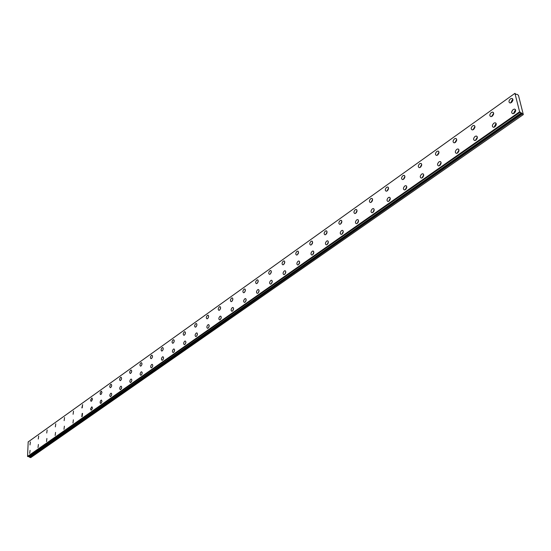 <?xml version="1.0" encoding="UTF-8"?>
<svg xmlns="http://www.w3.org/2000/svg" width="551" height="551" viewBox="0 0 551 551"><rect width="100%" height="100%" fill="white"/><g stroke="black" fill="none" stroke-linecap="round" stroke-linejoin="round"><path stroke-width="0.83" d="M514.324 113.148L515.598 111.219M494.984 126.716L496.169 124.85M476.181 139.906L477.283 138.108M457.895 152.737L458.914 151.002M440.097 165.21L441.041 163.551M422.775 177.353L423.643 175.776M405.908 189.172L406.7 187.677M511.59 102.396L512.836 100.53M492.415 116.027L493.572 114.222M473.77 129.278L474.845 127.543M455.629 142.172L456.621 140.498M437.976 154.707L438.892 153.116M420.785 166.912L421.632 165.396M404.813 177.367L404.048 178.799M27.956 456.607L27.55 456.393L28.191 441.895L514.93 93.339L515.984 94.345L517.203 94.373L518.47 95.364L523.312 114.587L520.22 112.101L27.998 456.6M514.152 113.279C516.032 111.281 516.163 109.876 514.538 109.07L513.201 109.525C511.321 111.516 511.197 112.921 512.823 113.726L514.152 113.279M515.688 110.248L514.971 110.613L513.449 113.637M494.757 126.895C496.596 124.925 496.72 123.541 495.129 122.728L493.854 123.162C492.015 125.132 491.898 126.523 493.482 127.329L494.757 126.895M496.251 123.892L495.631 124.223L494.137 127.219M29.974 444.96L30.381 441.93L29.974 444.96M38.274 439.051L38.687 435.999L38.274 439.051M46.739 433.038L47.145 429.959L46.739 433.038M55.355 426.901L55.761 423.802L55.355 426.901M64.143 420.654L64.55 417.534L64.143 420.654M73.097 414.283L73.503 411.142L73.097 414.283M82.23 407.788L82.629 404.62L81.858 407.926L82.23 407.788M91.542 401.169L92.465 399.303L91.941 397.974L90.633 399.978L90.867 401.176L91.542 401.169M101.04 394.413L101.976 392.532L101.432 391.196L100.675 391.713L100.103 393.221L100.344 394.426L101.04 394.413M110.723 387.525C111.832 386.086 111.963 385.004 111.123 384.281L110.71 384.433C109.601 385.872 109.477 386.947 110.317 387.67L110.723 387.525M120.614 380.493C121.737 379.04 121.867 377.952 121 377.228L120.579 377.38C119.457 378.833 119.326 379.921 120.187 380.645L120.614 380.493M130.697 373.316C131.841 371.849 131.971 370.754 131.09 370.024L130.649 370.189C129.506 371.649 129.382 372.752 130.263 373.475L130.697 373.316M475.892 140.14C477.696 138.191 477.82 136.82 476.264 136.014L475.045 136.428C473.247 138.377 473.13 139.747 474.68 140.546L475.892 140.14M477.359 137.158L475.361 140.429M457.55 153.02C459.314 151.098 459.438 149.734 457.915 148.935L456.758 149.328C454.995 151.249 454.871 152.613 456.393 153.412L457.55 153.02M458.99 150.065L457.096 153.268M439.698 165.548C441.427 163.647 441.551 162.304 440.063 161.505L438.954 161.884C437.232 163.778 437.108 165.128 438.596 165.92L439.698 165.548M441.11 162.621L439.326 165.761M422.328 177.739C424.022 175.865 424.139 174.529 422.686 173.737L421.632 174.102C419.938 175.976 419.821 177.305 421.274 178.104L422.328 177.739M423.712 174.846L422.025 177.925M405.412 189.613C407.072 187.767 407.196 186.445 405.77 185.646L404.765 185.997C403.105 187.85 402.988 189.172 404.406 189.957L405.412 189.613M406.776 186.755L405.178 189.758M388.937 201.184C390.569 199.352 390.687 198.043 389.295 197.251L388.331 197.582C386.706 199.414 386.588 200.722 387.98 201.514L388.937 201.184M390.28 198.353L388.772 201.287M372.889 212.452C374.487 210.64 374.604 209.346 373.241 208.554L372.324 208.877C370.727 210.682 370.609 211.977 371.973 212.769L372.889 212.452M374.205 209.655L372.779 212.521M357.241 223.43C358.811 221.647 358.928 220.359 357.599 219.573L356.717 219.883C355.154 221.667 355.037 222.955 356.366 223.734L357.241 223.43M358.536 220.675L357.193 223.465M341.992 234.141C343.528 232.377 343.645 231.096 342.343 230.318L341.503 230.614C339.967 232.377 339.85 233.652 341.152 234.43L341.992 234.141L343.259 231.42M327.115 244.582C328.623 242.839 328.74 241.572 327.466 240.794L326.66 241.076C325.152 242.826 325.035 244.086 326.309 244.864L327.115 244.582M312.603 254.776C314.084 253.047 314.201 251.793 312.954 251.015L312.183 251.29C310.702 253.012 310.585 254.266 311.832 255.044L312.603 254.776M298.435 264.714C299.896 263.006 300.013 261.766 298.794 260.995L298.05 261.257C296.596 262.958 296.479 264.198 297.698 264.976L298.435 264.714M284.612 274.419C286.038 272.731 286.162 271.505 284.97 270.734L284.254 270.982C282.828 272.669 282.711 273.902 283.903 274.667L284.612 274.419M271.113 283.896C272.518 282.229 272.635 281.01 271.471 280.239L270.789 280.48C269.384 282.153 269.267 283.372 270.431 284.137L271.113 283.896M257.93 293.153C259.307 291.507 259.425 290.294 258.288 289.53L257.627 289.757C256.256 291.41 256.132 292.622 257.269 293.387L257.93 293.153M245.043 302.196C246.4 300.564 246.517 299.365 245.409 298.601L244.775 298.828C243.425 300.46 243.301 301.659 244.417 302.423L245.043 302.196M232.453 311.039C233.789 309.421 233.906 308.229 232.818 307.472L232.212 307.685C230.883 309.304 230.766 310.488 231.847 311.253L232.453 311.039M220.152 319.676C221.461 318.079 221.578 316.901 220.517 316.136L219.932 316.35C218.623 317.948 218.506 319.125 219.567 319.883L220.152 319.676M208.12 328.12C209.408 326.543 209.525 325.372 208.485 324.615L207.927 324.815C206.639 326.399 206.515 327.563 207.555 328.32L208.12 328.12M196.349 336.385C197.616 334.815 197.74 333.658 196.721 332.907L196.177 333.1C194.916 334.664 194.792 335.821 195.812 336.578L196.349 336.385M184.84 344.465C186.086 342.915 186.21 341.765 185.212 341.014L184.688 341.2C183.449 342.75 183.325 343.9 184.316 344.65L184.84 344.465M173.572 352.371C174.798 350.842 174.922 349.699 173.951 348.948L173.448 349.127C172.222 350.663 172.098 351.8 173.076 352.55L173.572 352.371M162.552 360.113C163.757 358.591 163.881 357.461 162.931 356.717L162.442 356.89C161.243 358.405 161.112 359.541 162.07 360.285L162.552 360.113M151.759 367.689C152.944 366.188 153.075 365.065 152.138 364.321L151.67 364.487C150.485 365.988 150.361 367.111 151.291 367.854L151.759 367.689M141.194 375.107C142.358 373.619 142.489 372.504 141.573 371.767L141.125 371.925C139.961 373.413 139.83 374.528 140.746 375.265L141.194 375.107M130.842 382.373C131.992 380.899 132.123 379.791 131.228 379.054L130.794 379.212C129.643 380.686 129.519 381.788 130.408 382.525L130.842 382.373M120.703 389.488C121.84 388.028 121.971 386.933 121.096 386.196L120.676 386.347C119.546 387.808 119.415 388.903 120.29 389.64L120.703 389.488M110.772 396.458C111.887 395.019 112.018 393.931 111.164 393.194L110.758 393.338C109.642 394.785 109.518 395.873 110.372 396.603L110.772 396.458M101.04 403.291L101.983 401.403L101.432 400.054L100.675 400.57L100.103 402.085L100.344 403.304L101.04 403.291M91.5 409.992L92.43 408.119L91.893 406.776L90.584 408.787L90.825 409.999L91.5 409.992M82.147 416.556L82.547 413.367L82.175 413.498L81.782 416.687L82.147 416.556M72.973 422.996L73.373 419.828L72.973 422.996M140.994 365.995C142.151 364.514 142.282 363.405 141.387 362.675L140.925 362.847C139.768 364.321 139.644 365.43 140.539 366.16L140.994 365.995M151.511 358.515C152.682 357.02 152.813 355.905 151.897 355.175L151.422 355.347C150.244 356.841 150.12 357.957 151.036 358.687L151.511 358.515M162.242 350.877C163.44 349.368 163.564 348.246 162.628 347.516L162.139 347.688C160.947 349.196 160.816 350.319 161.753 351.056L162.242 350.877M173.207 343.08C174.426 341.558 174.55 340.422 173.593 339.685L173.083 339.871C171.871 341.393 171.747 342.529 172.704 343.266L173.207 343.08M184.413 335.111C185.646 333.575 185.777 332.432 184.792 331.688L184.268 331.881C183.035 333.424 182.904 334.56 183.889 335.304L184.413 335.111M195.86 326.97C197.113 325.414 197.244 324.264 196.239 323.52L195.695 323.719C194.441 325.276 194.31 326.426 195.316 327.163L195.86 326.97M207.562 318.65C208.836 317.073 208.967 315.916 207.941 315.172L207.369 315.372C206.095 316.949 205.971 318.106 206.997 318.85L207.562 318.65M219.525 310.137C220.82 308.546 220.951 307.382 219.897 306.631L219.312 306.845C218.017 308.436 217.893 309.6 218.94 310.351L219.525 310.137M231.757 301.438C233.08 299.834 233.204 298.649 232.129 297.905L231.516 298.125C230.201 299.73 230.077 300.908 231.151 301.659L231.757 301.438M244.272 292.54C245.615 290.914 245.739 289.723 244.644 288.972L244.01 289.199C242.667 290.825 242.543 292.009 243.638 292.76L244.272 292.54M257.076 283.428C258.447 281.788 258.571 280.59 257.448 279.832L256.787 280.073C255.423 281.713 255.299 282.911 256.415 283.669L257.076 283.428M270.183 274.109C271.574 272.449 271.698 271.244 270.548 270.486L269.859 270.734C268.468 272.387 268.351 273.599 269.494 274.357L270.183 274.109M283.593 264.57C285.012 262.889 285.136 261.67 283.965 260.912L283.242 261.167C281.83 262.848 281.706 264.067 282.877 264.824L283.593 264.57M297.333 254.803C298.773 253.102 298.897 251.876 297.698 251.111L296.948 251.38C295.508 253.074 295.391 254.3 296.583 255.065L297.333 254.803M311.398 244.796C312.872 243.074 312.989 241.834 311.77 241.069L310.984 241.345C309.524 243.06 309.4 244.3 310.619 245.064L311.398 244.796M325.813 234.54C327.308 232.804 327.432 231.551 326.185 230.786L325.365 231.076C323.878 232.811 323.754 234.058 325.007 234.822L325.813 234.54M29.664 453.397L30.078 450.346L29.664 453.397M511.418 102.534C513.27 100.551 513.408 99.159 511.817 98.367L510.474 98.829C508.621 100.805 508.49 102.197 510.081 102.989L511.418 102.534M512.94 99.559L512.237 99.924L510.722 102.892M492.181 116.213C493.999 114.257 494.13 112.879 492.573 112.087L491.292 112.528C489.474 114.484 489.35 115.862 490.907 116.654L492.181 116.213M493.675 113.265L491.575 116.536M473.474 129.519C475.258 127.584 475.382 126.227 473.86 125.435L472.641 125.855C470.864 127.784 470.74 129.148 472.262 129.94L473.474 129.519M474.941 126.592L472.951 129.809M38.005 447.543L38.412 444.471L38.005 447.543M46.498 441.578L46.904 438.486L46.498 441.578M55.155 435.504L55.561 432.383L55.155 435.504M63.978 429.312L64.384 426.164L63.978 429.312M455.278 142.461C457.027 140.553 457.151 139.203 455.663 138.411L454.499 138.818C452.757 140.725 452.633 142.075 454.12 142.861L455.278 142.461M456.717 139.561L454.837 142.709M437.577 155.051C439.285 153.164 439.409 151.835 437.949 151.043L436.84 151.435C435.132 153.316 435.008 154.652 436.468 155.437L437.577 155.051M438.982 152.179L437.205 155.272M420.337 167.311C422.018 165.452 422.142 164.129 420.709 163.344L419.648 163.716C417.975 165.576 417.858 166.898 419.283 167.676L420.337 167.311M421.722 164.474L420.041 167.49M403.552 179.247C405.199 177.408 405.322 176.1 403.924 175.321L402.912 175.673C401.273 177.512 401.149 178.82 402.547 179.598L403.552 179.247M404.909 176.437L403.325 179.392M387.201 190.88C388.813 189.062 388.937 187.76 387.573 186.982L386.602 187.326C384.991 189.145 384.873 190.439 386.237 191.218L387.201 190.88M388.538 188.105L387.036 190.99M371.271 202.21C372.848 200.412 372.972 199.131 371.636 198.353L370.706 198.677C369.129 200.474 369.012 201.762 370.348 202.534L371.271 202.21M372.579 199.469L371.16 202.286M355.732 213.258C357.289 211.481 357.413 210.206 356.104 209.435L355.216 209.752C353.666 211.522 353.542 212.796 354.851 213.568L355.732 213.258M357.027 210.551L355.684 213.292M340.587 224.03C342.109 222.273 342.233 221.013 340.959 220.242L340.105 220.545C338.583 222.301 338.466 223.561 339.74 224.333L340.587 224.03L341.854 221.357M514.93 93.339L519.607 111.791L520.103 112.218M521.253 112.893L29.038 456.875L30.698 457.661L523.312 114.587M28.989 456.834L28.273 456.4M389.474 200.681L390.198 199.276M373.468 211.894L374.122 210.578M357.868 222.811L358.446 221.605M342.66 233.452L343.163 232.364M327.824 243.824L328.258 242.867M313.354 253.928L313.712 253.123M299.241 263.771L299.51 263.158M298.153 253.811L298.366 253.329M312.169 243.921L312.479 243.218M326.536 233.755L326.936 232.887M387.746 190.37L388.441 189.027M371.856 201.638L372.476 200.399M356.366 212.624L356.917 211.494M341.262 223.327L341.744 222.315M28.087 441.978L514.848 93.401M519.607 111.791L27.55 456.393M29.782 457.433L522.293 113.961M340.959 220.242L341.544 220.517M326.743 231.041L326.22 230.786M297.76 251.111L298.208 251.332M111.605 386.017L111.474 386.437M121.53 378.833L121.303 379.549M131.648 371.553L131.352 372.476M328.368 241.896L327.17 244.548M313.836 252.124L312.706 254.693M299.654 262.111L298.587 264.597M285.811 271.857L284.805 274.267M272.29 281.375L271.347 283.703M259.087 290.68L258.205 292.918M246.194 299.765L245.36 301.92M233.583 308.65L232.804 310.716M221.261 317.342L220.538 319.311M209.215 325.841L208.54 327.714M197.43 334.154L196.803 335.924M185.901 342.295L185.322 343.955M174.619 350.257L174.095 351.813M163.578 358.06L163.103 359.493M152.765 365.706L152.338 367.007M142.179 373.199L141.807 374.356M131.806 380.548L131.489 381.547M121.64 387.766L121.392 388.572M111.674 394.867L111.509 395.418M141.972 364.142L141.614 365.23M152.503 356.587L152.09 357.826M163.261 348.879L162.793 350.25M174.247 341.014L173.73 342.508M185.467 332.99L184.902 334.595M196.934 324.787L196.314 326.509M208.65 316.412L207.982 318.23M220.634 307.851L219.911 309.772M232.88 299.097L232.109 301.115M245.415 290.15L244.589 292.257M258.233 280.996L257.351 283.193M271.354 271.636L270.417 273.916M284.784 262.049L283.786 264.411M298.539 252.241L297.478 254.679M312.631 242.192L311.501 244.713M327.067 231.902L325.868 234.499M519.758 112.005L27.653 456.531M29.444 456.979L521.776 113.244M356.118 209.435L356.724 209.731M29.038 456.875L521.315 112.962M515.509 109.663L514.538 109.07M496.058 123.286L495.129 122.728M477.145 136.524L476.264 136.014M458.756 149.404L457.915 148.935M440.869 161.939L440.063 161.505M423.457 174.144L422.686 173.737M406.5 186.024L405.77 185.646M389.991 197.595L389.295 197.251M373.902 208.877L373.241 208.554M358.226 219.87L357.599 219.573M342.942 230.594L342.343 230.318M328.038 241.049L327.466 240.794M313.498 251.256L312.954 251.015M299.31 261.208L298.794 260.995M285.459 270.934L284.97 270.734M271.939 280.431L271.471 280.239M258.729 289.702L258.288 289.53M245.829 298.766L245.409 298.601M233.218 307.623L232.818 307.472M220.896 316.281L220.517 316.136M208.85 324.746L208.485 324.615M197.065 333.024L196.721 332.907M196.583 323.644L196.239 323.52M208.299 315.303L207.941 315.172M220.276 306.776L219.897 306.631M232.529 298.057L232.129 297.905M245.064 289.137L244.644 288.972M257.889 280.011L257.448 279.832M271.009 270.672L270.548 270.486M284.447 261.119L283.965 260.912M312.3 241.31L311.77 241.069M512.767 98.96L511.817 98.367M493.482 112.638L492.573 112.087M474.728 125.938L473.86 125.435M456.49 138.886L455.663 138.411M438.741 151.484L437.949 151.043M421.467 163.743L420.709 163.344M404.648 175.693L403.924 175.321M388.255 187.333L387.573 186.982M372.29 198.677L371.636 198.353"/></g></svg>
